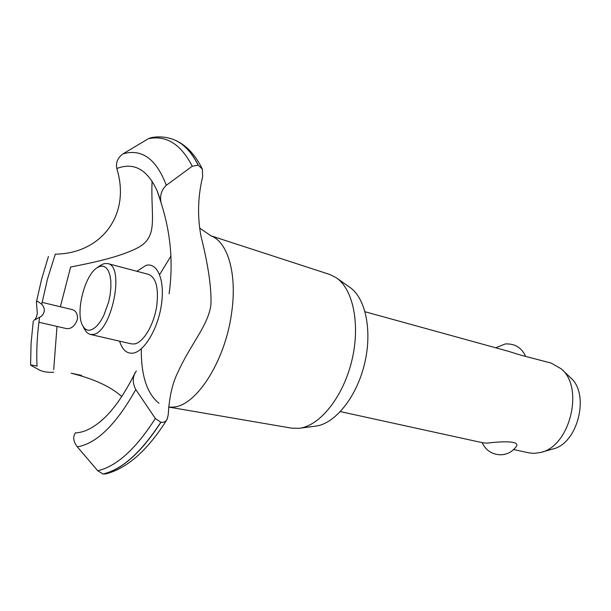 <?xml version="1.0" encoding="UTF-8"?>
<svg xmlns="http://www.w3.org/2000/svg" width="611" height="611" viewBox="0 0 611 611"><rect width="100%" height="100%" fill="white"/><g stroke="black" fill="none" stroke-linecap="round" stroke-linejoin="round"><path stroke-width="0.92" d="M340.419 411.623L483.179 442.86L487.234 443.143C497.362 441.784 520.885 439.943 516.303 446.511C512.415 451.812 507.161 454.576 500.531 454.805C491.924 454.439 485.798 450.383 482.155 442.631M513.706 449.536L528.821 452.843L533.983 453.385L540.62 452.468C569.918 446.664 584.498 387.641 561.272 368.861L551.007 363.033L520.771 355.144L507.833 351.126L365.088 311.77M561.853 369.411L570.3 377.483C590.31 393.744 577.899 443.968 552.627 449.039L541.384 452.247M336.821 278.142L349.66 287.208C365.775 297.962 372.634 331.361 364.37 364.568C356.221 397.807 334.599 424.164 315.329 426.173L299.741 428.219M210.68 235.724L329.528 274.392L336.187 277.7C353.364 289.125 360.635 325.304 351.638 361.422C342.779 397.578 319.5 426.203 298.978 428.319L291.539 428.135L168.613 407.056L172.432 407.109C195.696 407.117 225.543 361.109 231.714 312.129C237.198 274.026 227.819 242.063 211.23 235.961L199.866 228.27M159.013 403.306C146.984 393.667 141.072 375.521 141.278 348.85M38.921 322.264L66.576 328.611C71.571 328.962 75.206 325.8 77.475 319.118C77.696 313.917 75.947 310.739 72.228 309.586L42.083 302.384M53.715 369.563L57.006 326.419M121.742 396.57C110.881 386.702 94.002 378.912 71.09 373.199L81.553 375.391M169.094 293.784C173.371 263.402 170.797 233.425 161.38 203.86L161.014 202.508C159.715 195.612 161.472 189.876 166.291 185.309L192.228 166.23L198.17 165.153L202.333 169.041L202.669 176.61C197.849 196.513 197.284 216.325 200.966 236.037C208.282 265.38 211.605 288.232 210.932 304.584C208.29 325.625 190.876 343.519 178.007 372.068C172.478 382.967 169.224 397.165 168.246 414.663L167.116 419.39C165.749 421.682 163.679 422.644 160.914 422.285L155.339 418.474L135.779 389.558C132.251 382.685 132.442 376.506 136.36 371.022M136.864 271.284L146.052 265.365C157.523 262.165 165.092 280.342 161.434 304.645C157.951 328.909 144.181 351.86 132.839 353.166C126.691 353.746 122.276 349.752 119.603 341.167M75.565 432.741L75.436 432.901C72.656 436.812 73.282 441.47 77.307 446.862L97.745 470.753L103.045 473.999L105.749 473.915C127.309 468.362 147.763 450.192 167.116 419.39M151.085 137.689L148.488 138.651L123.017 153.835C117.724 157.73 115.655 162.625 116.816 168.521L116.877 168.766C131.136 215.446 100.685 253.611 55.563 254.145M44.259 311.305L43.266 314.023L41.411 316.292L34.063 320.263C35.507 319.362 36.599 317.094 37.317 313.458L36.416 301.933L37.63 301.315L41.731 304.263L43.098 305.958L44.168 308.494L44.259 311.305M53.722 372.16C51.477 372.55 48.193 372.374 43.877 371.633L39.99 370.335L31.108 365.431C29.824 364.736 31.803 364.95 37.042 366.081C36.301 350.89 37.126 334.759 39.532 317.689M60.374 306.753L70.616 267.022C83.997 264.296 120.146 257.85 139.713 246.684C158.455 235.189 150.589 215.958 152.078 181.116M99.585 265.961L103.992 263.624L107.681 263.555L148.534 274.377C156.026 277.531 158.768 287.926 156.775 305.569C154.148 324.624 143.165 343.054 134.221 343.955L131.373 343.871L89.718 334.293L86.777 332.491L84.127 328.527M107.681 263.555C125.4 265.869 111.462 333.262 92.918 334.469L90.176 334.423M90.184 330.131L93.575 328.726L97.073 325.747L100.502 321.34L103.687 315.719L108.636 302.025L110.14 294.685L110.881 287.529L110.82 280.945L109.965 275.263L108.361 270.78L106.115 267.71L103.343 266.19L100.189 266.281L97.187 267.687C84.509 275.141 75.061 313.374 82.813 325.877C84.677 329.207 87.136 330.627 90.184 330.131M159.624 274.583L170.904 256.169M105.359 417.015C94.781 427.226 84.807 432.519 75.436 432.901M116.816 168.521C133.939 161.938 147.396 169.43 157.195 191.006L159.586 197.552M41.731 304.263L47.528 278.845L55.288 254.168M171.882 138.934L172.241 139.056C182.59 142.6 191.274 151.307 198.308 165.199M150.711 137.758C157.737 136.329 164.672 136.681 171.515 138.819L171.813 138.918C182.284 142.386 191.075 151.131 198.17 165.153M148.488 138.651C166.444 135.069 181.024 144.265 192.221 166.23M123.017 153.835C141.912 148.465 156.332 158.952 166.291 185.309M135.779 389.558C116.197 424.439 96.706 443.54 77.307 446.862M155.339 418.474C135.902 448.879 116.709 466.308 97.745 470.753M160.777 422.262C141.301 452.255 122.055 469.5 103.045 473.999M160.914 422.285C141.439 452.285 122.192 469.523 103.183 474.021M525.468 355.999C521.473 347.514 514.76 343.497 505.32 343.94L495.681 347.774M36.416 301.933L41.678 278.944L48.437 256.452M33.284 320.951L31.062 343.481L30.603 365.095M172.241 139.056C184.537 143.425 194.489 153.262 202.104 168.567M157.195 191.006L161.014 202.508M82.813 325.877L84.708 329.688M97.187 267.687L100.647 265.197M100.212 421.682C112.302 411.761 124.071 395.202 135.52 372"/></g></svg>
